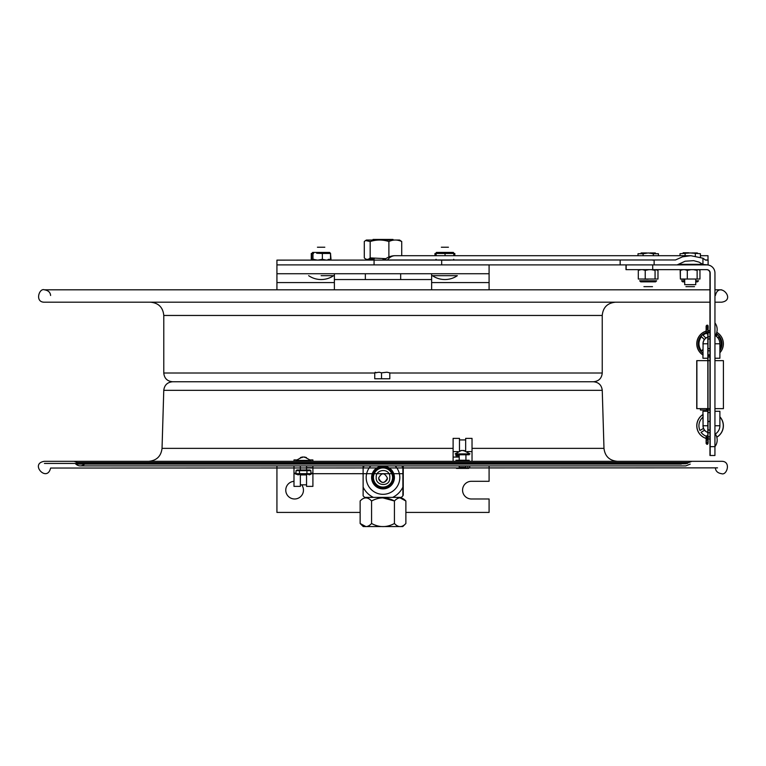 <?xml version="1.0" encoding="UTF-8"?>
<svg xmlns="http://www.w3.org/2000/svg" width="766" height="766" viewBox="0 0 766 766"><rect width="100%" height="100%" fill="white"/><g stroke="black" fill="none" stroke-linecap="round" stroke-linejoin="round"><path stroke-width="1.15" d="M387.481 259.971A15.827 11.193 -90 0 1 395.122 255.7A15.827 15.827 0 0 0 384.312 259.971L675.459 259.971L276.928 260.124L276.928 264.892L441.676 264.892L276.928 264.892L276.928 289.816M301.67 484.821A8.838 8.838 0 0 1 294.814 498.982A8.838 8.838 0 0 1 285.775 490.556A8.838 8.838 0 0 1 293.991 481.326M405.875 512.416L489.091 512.416L489.091 498.982L471.406 498.982A8.838 8.838 0 0 1 462.568 490.144A8.838 8.838 0 0 1 471.406 481.297L489.091 481.297L489.091 468.045M489.091 264.892L489.091 289.816M489.091 465.91L489.091 467.863M360.144 512.416L276.928 512.416L276.928 468.045M276.928 467.863L276.928 465.91M276.928 273.74L489.091 273.74M50.604 295.485C50.326 292.315 48.268 290.429 44.438 289.816L709.948 289.816L431.631 289.816L431.631 279.561L334.388 279.561L334.388 273.74L334.388 289.816L44.438 289.816C39.133 287.748 34.527 302.369 44.438 302.197L709.948 302.197M431.631 273.74L431.631 279.561L431.631 273.74M373.023 239.442L392.996 239.442L373.023 239.442M715.415 295.485C718.901 280.452 736.854 300.004 721.582 302.197L714.956 302.197M374.746 373.013L163.78 373.013C164.297 378.318 167.218 381.238 172.532 381.755L593.487 381.755C598.801 381.238 601.722 378.318 602.239 373.013L602.239 315.458C603.024 307.405 607.438 302.982 615.5 302.197M44.438 463.43L687.514 463.43M293.991 463.43L472.028 463.43M453.108 463.43L402.897 463.43M363.122 463.43L312.911 463.43M84.691 464.091C81.723 466.504 78.754 466.504 75.777 464.091L681.328 464.091M172.599 381.755C167.352 382.244 164.412 385.106 163.771 390.334L162.038 448.359C161.071 456.258 156.618 460.577 148.69 461.314M351.211 461.314L414.808 461.314M50.604 468.045L717.522 467.863L50.604 468.045C47.099 483.049 29.185 463.497 44.438 461.314L721.582 461.314C731.482 461.132 726.896 475.772 721.582 473.694L721.582 473.694C717.752 473.091 715.703 471.205 715.415 468.045M156.494 461.314L609.525 461.314M74.168 461.314L77.261 462.578L688.758 462.578L691.851 461.314M86.309 461.314L679.71 461.314M404.936 461.314L361.083 461.314M276.928 264.892L276.928 260.124M707.966 259.971L705.697 260.124L708.1 260.124L708.1 264.892L702.949 264.5L702.949 258.209L690.808 255.7L682.554 256.811L675.459 259.971M702.949 258.209L705.362 259.971L708.014 259.971L705.697 260.124L707.889 260.124M462.166 259.971L453.759 259.971M678.906 264.318L702.7 264.318L699.052 262.125L693.68 260.66L685.149 261.216L677.125 264.892L654.126 264.892L654.126 260.124L652.517 260.124M441.676 260.124L449.192 260.124L441.676 260.124L441.676 264.892L708.014 264.892M700.421 255.7L707.985 255.7L708.014 259.971M431.239 259.971L436.017 259.971M436.084 259.971L440.469 260.124M440.603 260.124L449.173 260.124M449.45 260.124L453.692 259.971M706.568 269.651A3.38 3.38 90 0 1 709.948 273.031L709.967 455.492L714.937 455.492L714.956 273.031A8.129 8.129 -90 0 0 706.827 264.892L707.966 264.892M714.956 358.249L719.887 358.249L719.887 343.781L714.956 343.781M714.956 425.752L719.887 425.752L719.887 411.285L714.956 411.285M710.12 419.021L710.168 358.249L710.159 419.021M710.159 350.512L710.025 355.635M710.187 455.492L710.197 273.031A3.38 3.38 -90 0 0 706.827 269.651L652.718 269.651L652.718 264.892L626.157 264.892L626.157 269.651L652.718 269.651M710.025 354.926L710.025 350.876M709.948 330.529L709.948 331.937L709.948 330.529M709.948 338.821L709.948 348.75L709.948 338.821M709.948 350.876L709.948 354.926L709.948 350.876M709.948 355.635L709.948 360.652L709.948 355.635M709.948 410.049L709.948 432.838L709.948 410.049M709.996 425.752L709.977 410.049L709.996 425.752M709.977 360.652L709.996 355.635L709.977 360.652M709.996 354.926L709.996 350.876L709.996 354.926M709.996 348.75L709.996 338.821L709.996 348.75M710.072 338.821A4.969 4.969 90 0 1 710.12 338.821L710.025 329.514L710.149 338.831A4.969 4.969 90 0 0 708.081 339.252M709.986 329.514L709.967 331.937L709.986 329.514M709.986 440.019L709.967 436.888L709.986 440.019M625.994 269.651L625.994 264.892L626.157 269.651M710.168 408.632L696.744 408.632L696.744 360.652L710.168 360.652M714.956 360.652L723.41 360.652L723.41 408.632L714.956 408.632M707.439 408.632L707.439 410.049L706.463 410.049L706.463 408.632M716.794 437.204A13.261 13.261 90 0 0 719.887 416.79M710.13 412.491A13.261 13.261 90 0 0 708.081 412.644A13.261 13.261 90 0 1 710.034 412.491L710.12 412.491A13.261 13.261 90 0 0 710.072 412.491M703.083 414.511A13.261 13.261 90 0 0 706.319 438.458M710.12 439.014L710.034 439.014A13.261 13.261 90 0 1 708.081 438.87L708.062 438.851A13.261 13.261 90 0 0 710.12 439.014L710.12 439.014A13.261 13.261 90 0 1 710.072 439.014M716.775 437.166A13.261 13.261 90 0 0 719.887 416.886M703.083 414.454A13.261 13.261 90 0 0 706.319 438.478M701.062 432.302A11.136 11.136 90 0 0 706.453 436.285A11.136 11.136 90 0 1 701.072 432.302L704.576 430.233L701.062 432.302M710.12 436.888A11.136 11.136 90 0 1 708.081 436.706A11.136 11.136 90 0 0 708.062 436.706A11.136 11.136 90 0 0 710.072 436.888M703.466 428.424A7.066 7.066 0 0 0 704.548 430.243A7.066 7.066 -90 0 1 703.466 428.424A7.066 7.066 -90 0 0 704.567 430.233L704.576 430.233A7.086 7.086 90 0 0 708.004 432.531M710.072 432.838A7.086 7.086 90 0 0 710.12 432.838A7.086 7.086 90 0 1 708.081 432.551M699.99 430.482A11.136 11.136 90 0 1 703.083 417.077A11.136 11.136 90 0 0 699.99 430.482L703.504 428.405A7.086 7.086 90 0 1 703.073 424.661M706.319 331.084A13.261 13.261 90 0 0 703.083 355.022M710.12 357.042L710.034 357.042A13.261 13.261 90 0 1 708.081 356.899A13.261 13.261 90 0 0 710.13 357.042A13.261 13.261 90 0 1 710.072 357.042M719.887 352.753A13.261 13.261 90 0 0 716.794 332.329A13.261 13.261 90 0 1 719.887 352.657M710.12 330.529L710.12 330.529A13.261 13.261 90 0 0 708.081 330.682L708.062 330.673A13.261 13.261 90 0 1 710.034 330.529L710.12 330.529A13.261 13.261 90 0 0 710.072 330.529M706.319 331.056A13.261 13.261 90 0 0 703.083 355.079M710.053 336.695A7.086 7.086 90 0 1 710.072 336.695A7.086 7.086 90 0 0 708.081 336.983A7.086 7.086 90 0 1 710.12 336.695M703.073 344.872A7.086 7.086 90 0 1 704.366 339.577L701.512 336.714L704.414 339.577A7.086 7.086 90 0 0 703.064 344.528M703.083 349.325L701.532 350.876L703.083 349.286M706.319 332.568A11.844 11.844 90 0 0 703.083 353.317M710.072 355.635A11.844 11.844 90 0 1 708.081 355.472A11.844 11.844 90 0 0 710.12 355.635M719.887 350.483A11.844 11.844 90 0 0 716.325 333.698M710.12 331.937A11.844 11.844 90 0 0 708.081 332.118L708.062 332.109A11.844 11.844 90 0 1 710.072 331.937M717.206 335.192A11.136 11.136 90 0 0 716.038 334.349A11.136 11.136 90 0 1 717.168 335.192L716.2 336.159L717.206 335.192M710.101 332.645A11.136 11.136 90 0 1 710.12 332.645A11.136 11.136 90 0 0 708.081 332.837A11.136 11.136 90 0 0 708.052 332.837M706.463 333.267A11.136 11.136 90 0 0 703.025 335.192L705.907 338.074A7.086 7.086 90 0 1 708.004 337.021L708.004 436.457M710.072 350.876A7.086 7.086 90 0 1 708.081 350.608A7.086 7.086 90 0 0 710.12 350.876M708.081 354.735A11.136 11.136 90 0 0 710.12 354.926A11.136 11.136 90 0 1 710.072 354.926M708.081 348.319A4.969 4.969 90 0 0 710.159 348.75A4.969 4.969 90 0 1 710.072 348.75M717.732 337.672L718.709 336.695A11.136 11.136 90 0 1 719.887 349.133M701.532 336.695A11.136 11.136 90 0 0 701.532 350.876M708.004 337.002A7.086 7.086 90 0 0 705.898 338.065M706.319 332.53A11.844 11.844 90 0 0 703.083 353.385M719.887 348.97A11.136 11.136 90 0 0 718.661 336.743M710.168 410.049L707.439 410.049M706.463 410.049L700.45 410.049L700.45 408.632M707.88 432.445L707.889 432.493A7.066 7.066 -90 0 1 707.688 432.426A7.066 7.066 0 0 0 707.889 432.493L707.908 432.493A7.066 7.066 -90 0 1 706.472 431.852M703.064 425.36A7.066 7.066 90 0 0 708.004 432.493A7.066 7.066 -90 0 1 703.083 425.752L702.987 425.752M703.064 343.781A7.066 7.066 -90 0 0 703.083 344.317L702.939 358.249L708.043 358.249M707.832 325.665L707.832 443.868M707.861 410.049L707.861 411.285L707.832 410.049M707.832 360.652L707.832 358.249L707.861 360.652M708.052 326.172L708.052 332.865M708.052 436.668L708.052 443.37M708.004 333.086L708.004 337.04A7.066 7.066 90 0 0 703.064 344.173M703.064 425.752L702.939 411.285L708.043 411.285M707.19 442.422L706.329 443.255L706.329 436.773L707.19 437.616L707.19 440.019M708.062 443.179L708.062 440.019C708.588 446.702 705.247 444.969 706.319 439.694C706.061 436.601 706.348 435.327 707.19 435.883C708.033 435.117 708.32 436.496 708.062 440.019M707.19 331.917L706.329 332.76L706.329 326.278L707.19 327.111L707.19 329.514M708.062 332.683L708.062 329.514C708.588 336.197 705.247 334.474 706.319 329.189C706.061 326.105 706.348 324.832 707.19 325.378C708.033 324.612 708.32 325.99 708.062 329.514M708.081 429.669A4.424 4.424 90 0 0 710.149 430.166A4.424 4.424 -90 0 1 710.072 430.166M710.072 421.329A4.424 4.424 -90 0 1 710.159 421.329A4.424 4.424 90 0 0 708.081 421.836M708.081 429.736A4.424 4.424 -90 0 0 710.005 430.166L710.139 430.166M708.081 421.769A4.424 4.424 -90 0 1 710.005 421.329L710.139 421.329M308.65 275.674A22.099 22.099 0 0 0 333.612 275.674L321.126 275.674M324.822 247.217L317.44 247.217L324.822 247.217M321.126 247.217C308.842 247.217 333.411 247.217 321.126 247.217M444.893 275.674L432.407 275.674L444.893 275.674M444.893 247.217C432.608 247.217 457.178 247.217 444.893 247.217C457.178 247.217 432.608 247.217 444.893 247.217M457.369 275.674L432.407 275.674A22.099 22.099 0 0 0 457.369 275.674M462.568 450.513L464.962 451.03M469.644 453.893L455.148 453.893L460.356 451.03M465.68 451.03L463.535 450.446L464.78 451.03L462.319 450.446L459.466 451.03L461.601 450.446M469.998 453.893L463.535 450.446M465.929 461.314L465.929 454.774L455.942 454.774L469.204 454.774L459.207 454.774L459.207 461.314M465.929 465.91L465.929 467.327L459.207 467.327L459.207 465.91L402.897 465.91L402.897 467.863A22.099 22.099 0 0 0 401.824 465.91A22.099 22.099 0 0 1 402.897 467.863L402.897 495.832A27.049 27.049 0 0 1 401.346 497.393A27.049 27.049 0 0 0 402.897 495.832M303.451 457.024L306.457 457.57L304.437 456.986L305.854 457.57L303.279 456.986L300.435 457.57L302.465 456.986L301.048 457.57L302.206 457.57M304.437 456.986L310.872 460.433L296.021 460.433L302.465 456.986M363.122 464.091L312.911 464.091M363.122 495.832A27.049 27.049 0 0 0 364.673 497.393A27.049 27.049 0 0 1 363.122 495.832L363.122 465.91L312.911 465.91L312.911 467.672L306.544 467.672L306.544 465.91M306.544 470.678L306.544 468.045M310.891 473.158L312.911 473.158L312.911 468.045L312.911 486.372L306.544 486.372L306.544 474.422M306.544 461.314L306.544 460.433M312.911 459.935L310.402 459.935L312.911 459.935L312.911 461.314L312.911 459.935M688.758 462.578L685.781 463.794L293.991 464.091M690.243 464.091L685.781 465.91L80.239 465.91L293.991 465.91L293.991 467.863M293.991 468.045L293.991 473.158L293.991 468.045L293.991 473.158L296.002 473.158M300.358 465.91L300.358 467.863M300.358 468.045L300.358 470.678M300.358 474.537L300.358 486.372L293.991 486.372L293.991 473.158M300.358 461.314L300.358 460.433M293.991 461.314L293.991 459.935L296.499 459.935L293.991 459.935L293.991 461.314M310.077 469.97L296.815 469.97L310.077 469.97M299.841 469.97L307.051 469.97L299.841 469.97M472.028 461.276L465.929 461.276L472.028 461.276L472.028 451.595L467.069 451.595M465.661 454.774L465.661 453.893M465.661 450.963L465.661 438.372L472.028 438.372L472.028 451.595M472.028 463.794L685.781 463.794M455.942 460.251L469.204 460.251L455.942 460.251M459.476 450.963L459.476 438.372L453.108 438.372L453.108 461.314L459.207 461.276M459.476 454.774L459.476 453.893M453.108 457.072L459.207 457.072M455.942 454.774L455.942 455.837L459.207 455.837M453.108 463.794L402.897 464.091M317.689 260.124L322.371 259.329L326.431 260.124M316.674 253.259L322.371 253.479L322.371 259.329M312.968 253.479L312.968 259.329L317.651 260.124M325.579 260.086L324.612 260.124M324.564 260.124L321.126 259.684M325.579 253.259L321.27 253.479M322.371 253.479L330.519 253.479L330.519 259.329L329.907 260.124L329.284 259.329M330.338 253.479L329.466 253.479M326.46 260.124L330.519 259.329M316.674 260.086L315.831 260.124M315.793 260.124L312.806 259.684M311.733 253.479L311.733 259.329L312.356 260.124L312.968 259.329M311.915 253.479L312.796 253.479M435.998 253.479L435.978 255.7M453.731 253.211L453.376 252.416L436.4 252.416L436.046 253.211M436.103 253.479L453.673 253.479M447.545 259.971L449.403 260.124M454.822 255.7L454.822 253.479L453.788 253.479L453.807 255.7M445.046 253.479L445.046 255.7M438.669 259.971L440.565 260.124M436.132 253.479L436.132 255.7M435.978 259.329L436.055 260.124L436.132 259.329M453.807 259.329L453.731 260.124L453.654 259.329M438.449 260.124L437.022 259.98M436.026 253.287L434.964 253.479L434.964 255.7M439.311 260.076L438.478 260.124M450.475 260.076L452.821 259.971M441.656 260.076L442.815 260.124M442.863 260.124L444.979 259.971M436.074 260.076L437.041 259.971M453.711 260.076L452.763 259.98M454.391 253.479L453.75 253.287M448.129 260.076L446.961 260.124M446.913 260.124L444.893 259.98M324.008 260.114L321.126 259.942M330.606 253.479L329.619 252.416L312.71 252.416M326.948 253.23L329.533 253.46M318.254 253.23L321.797 253.46M312.432 260.114L311.264 259.329L311.264 253.479L312.145 253.326M311.657 253.479L313.533 253.479M318.254 260.114L318.838 260.124M318.886 260.124L321.797 259.827M312.605 260.124L313.926 259.329M314.845 260.124L313.208 259.942M327.408 260.124L329.533 259.827M330.424 259.55L329.667 260.124L328.327 259.329M330.519 253.479L330.998 259.329M370.17 241.52C376.412 239.528 382.646 239.528 388.889 241.52C393.169 239.528 397.449 239.528 401.729 241.52L399.584 240.036L366.435 240.036L365.593 240.524L370.17 241.52L370.17 257.893C368.207 259.894 366.253 259.894 364.29 257.893L364.29 241.52L365.593 240.524M368.322 259.157L374.296 258.889M383.01 259.157L385.03 259.339M385.901 258.669L370.17 257.893M388.889 241.52L388.889 256.983M401.729 241.52L401.729 255.7M374.746 372.831L374.746 378.768L389.808 378.768L389.808 372.831L386.945 372.219L381.535 372.831L379.189 372.219L374.746 372.831L375.254 372.219L376.211 372.831M381.535 372.831L381.535 378.768M405.865 523.504L402.801 526.558L363.218 526.558L360.154 523.504C363.955 527.621 367.757 527.621 371.567 523.494C379.189 527.621 386.811 527.621 394.433 523.494C398.243 527.621 402.064 527.621 405.875 523.494L405.875 500.993C402.064 496.866 398.243 496.866 394.433 500.993L394.433 523.494M365.861 526.558L360.144 523.494L360.144 500.993C363.955 496.866 367.776 496.866 371.587 500.993M394.433 500.993C386.811 496.866 379.189 496.866 371.567 500.993L371.567 523.494M371.567 500.993C367.757 496.866 363.955 496.866 360.144 500.993M400.158 497.929L405.875 500.993M383.01 497.929L394.442 500.983M387.433 478.118C384.484 483.815 381.535 483.815 378.586 478.118C381.535 472.421 384.484 472.421 387.433 478.118C384.484 472.421 381.535 472.421 378.586 478.118C381.535 483.815 384.484 483.815 387.433 478.118M387.194 479.535C384.408 483.432 381.612 483.432 378.825 479.535L378.825 479.535C381.612 483.432 384.408 483.432 387.194 479.535L387.414 478.463L387.194 479.535M383.01 497.919C357.885 497.919 357.885 497.919 383.01 497.919C408.134 497.919 408.134 497.919 383.01 497.919C364.156 497.919 364.156 497.919 383.01 497.919C401.863 497.919 401.863 497.919 383.01 497.919M381.535 468.045A9.575 9.575 0 0 0 373.435 477.496A9.575 9.575 0 0 0 383.01 487.071A9.575 9.575 0 0 0 392.585 477.496A9.575 9.575 0 0 0 384.484 468.045M387.079 468.045A10.293 10.293 0 0 1 384.398 487.703A10.293 10.293 0 0 1 378.94 468.045M379.4 467.863A10.293 10.293 0 0 1 386.629 467.863M376.23 477.496C375.378 468.601 390.871 467.748 389.779 477.84C390.095 487.54 375.35 485.941 376.23 477.496M401.346 497.393L392.642 497.393A22.099 22.099 0 0 0 402.897 487.138A22.099 22.099 0 0 1 392.642 497.393L364.673 497.393M370.849 465.91A16.795 16.795 0 0 0 369.26 467.863M369.126 468.045A16.795 16.795 0 0 0 394.126 490.096A16.795 16.795 0 0 0 396.893 468.045M396.759 467.863A16.795 16.795 0 0 0 395.17 465.91M393.121 464.091A16.795 16.795 0 0 0 391.158 462.817M374.861 462.817A16.795 16.795 0 0 0 372.898 464.091M363.122 467.863A22.099 22.099 0 0 1 364.195 465.91M383.01 497.393L373.377 497.393A22.099 22.099 0 0 1 363.122 487.138M376.633 468.045A11.404 11.404 0 0 0 377.657 487.569A11.404 11.404 0 0 0 394.413 477.496A11.404 11.404 0 0 0 389.387 468.045M389.099 467.863A11.404 11.404 0 0 0 376.92 467.863M403.251 495.181L403.251 494.472L403.251 495.181M403.251 465.91L403.251 467.863L403.251 465.91M403.251 468.045L403.251 494.472L403.251 468.045M403.251 490.499L403.251 489.417L403.251 490.499M403.251 486.199L403.251 487.224L403.251 486.199M403.251 485.778L403.251 484.907L403.251 485.778M403.251 484.112L403.251 488.564L403.251 484.112M403.251 481.211L403.251 482.331L403.251 481.211M403.251 475.992L403.251 474.642L403.251 475.992M403.251 473.34L403.251 471.492L403.251 473.34M403.251 467.662L403.251 467.069L403.251 467.662M403.251 485.73L403.251 486.563L403.251 485.73M403.251 482.532L403.251 481.661L403.251 482.532M403.251 477.457L403.251 476.586L403.251 477.457M403.251 475.925L403.251 474.939L403.251 475.925M403.251 472.804L403.251 473.924L403.251 472.804M403.251 472.258L403.251 471.387L403.251 472.258M403.251 470.477L403.251 471.31L403.251 470.477M403.251 467.863L403.251 466.733L403.251 467.863M403.251 467.279L403.251 466.465L403.251 467.279M403.251 476.069L403.251 477.113L403.251 476.069M403.251 472.469L403.251 473.149L403.251 472.469M403.251 469.529L403.251 468.237L403.251 469.529M403.251 469.108L403.251 468.237L403.251 469.108M403.251 493.878L403.251 492.528L403.251 493.878M403.251 491.82L403.251 490.901L403.251 491.82M403.251 487.607L403.251 486.515L403.251 487.607M403.251 473.867L403.251 474.547L403.251 473.867M403.251 471.339L403.251 472.363L403.251 471.339M403.251 491.935L403.251 488.651L403.251 491.935M403.251 472.718L403.251 474.776L403.251 472.718M403.251 471.511L403.251 467.461L403.251 471.511M299.487 474.307L306.927 474.307L306.927 470.678L296.002 470.678L296.002 474.307L299.487 474.307L299.487 470.678M306.927 474.307L310.891 474.307L310.891 470.678L306.927 470.678M310.891 474.307L309.043 474.882M299.803 474.403L297.859 474.882M306.438 474.92L300.464 474.92L306.438 474.92M301.833 474.92C315.525 474.92 295.14 474.92 301.833 474.92M468.074 467.863L469.635 467.863M467.691 467.863L467.997 465.91M469.702 467.767L469.702 465.91L685.781 465.91M466.963 468.045L461.888 468.045M461.17 467.863L460.864 467.327M468.687 468.38L456.45 468.38L468.687 468.38M459.255 468.38L465.891 468.38L459.255 468.38M680.735 279.025L682.927 279.025M682.985 269.651L680.38 270.379L680.38 279.025L699.961 279.025L699.961 270.379L698.755 269.651M680.38 270.379L681.472 269.651M691.009 269.651L687.303 270.379L687.303 279.025M687.303 270.379L684.689 269.651M693.431 269.651L697.137 270.379L697.137 279.025M655.38 281.85L640.721 281.85L655.38 281.85M656.414 280.787L639.658 280.787L640.721 281.85M643.574 269.824L644.943 269.651M647.366 269.651L648.151 269.737M643.574 279.102L648.151 279.178M655.38 269.651L657.984 270.379L657.984 279.025L651.923 279.025M652.718 269.824L653.676 269.651M638.662 279.025L640.874 279.025M640.912 269.651L638.308 270.379L638.308 279.025L655.064 279.025L655.064 270.379L651.359 269.651M638.308 270.379L639.409 269.651M648.926 269.651L645.221 270.379L645.221 279.025M645.221 270.379L642.617 269.651M697.338 281.85L695.739 281.85L697.338 281.85M684.689 281.85L682.64 281.85L684.689 281.85M697.491 281.85L698.554 280.787L695.739 280.787M684.689 280.787L681.577 280.787L682.64 281.85M696.763 270.379L697.97 269.651M682.343 279.217L683.674 279.379M681.367 269.651L680.16 270.379L680.38 279.025M681.797 279.379L680.553 279.025M648.218 286.647C633.377 286.647 663.069 286.647 648.218 286.647M658.434 255.7L658.434 253.728L653.331 253.728L653.331 255.7M638.011 255.7L638.011 253.728L643.114 253.728L643.114 255.7M653.331 253.728L648.218 252.943L643.114 253.728M648.218 252.943C636.872 252.943 636.872 252.943 648.218 252.943C659.574 252.943 659.574 252.943 648.218 252.943M646.782 252.943L641.094 252.943L646.782 252.943M649.846 252.943L655.351 252.943L649.846 252.943M690.214 286.647C675.373 286.647 705.055 286.647 690.214 286.647C675.373 286.647 705.055 286.647 690.214 286.647M688.768 252.943L690.214 252.943C701.57 252.943 701.57 252.943 690.214 252.943L683.253 252.943M691.832 252.943L697.347 252.943L691.832 252.943M695.739 279.025L695.739 284.674L684.689 284.674L684.689 279.293M700.421 257.223L700.421 253.728L690.214 252.943C701.57 252.943 701.57 252.943 690.214 252.943L680.007 253.728L680.007 255.7M695.317 253.728L695.317 256.026M685.101 255.7L685.101 253.728M517.538 260.028L492.49 260.028L517.538 260.028M549.088 260.028L538.594 260.028L549.088 260.028M583.232 260.028L553.378 260.028L583.232 260.028M508.978 260.028L483.978 260.028L508.978 260.028M476.146 260.038L588.661 260.038L476.146 260.038M588.661 260.038L589.954 260.038L588.661 260.038M568.41 260.038L537.196 260.038L568.41 260.038M541.715 260.038L513.029 260.038L541.715 260.038M542.778 260.038L570.507 260.038L542.778 260.038M532.131 260.038L541.61 260.038L532.131 260.038M527.592 260.038L507.906 260.038L527.592 260.038M571.187 260.038L553.378 260.038L571.187 260.038M492.49 260.038L517.538 260.038L492.49 260.038M538.594 260.038L549.088 260.038L538.594 260.038M498.475 260.038L483.978 260.038L498.475 260.038M480.943 260.038L484.524 260.038L480.943 260.038M520.937 260.028L507.906 260.028L520.937 260.028M489.091 282.577L431.631 282.577M334.388 282.577L276.928 282.577M602.239 315.458L163.78 315.458C162.995 307.405 158.581 302.982 150.519 302.197M602.239 373.013L389.808 373.013M162.038 448.359L453.108 448.359M472.028 448.359L603.981 448.359C604.948 456.258 609.401 460.577 617.329 461.314M163.771 390.334L602.248 390.334L603.981 448.359M374.067 260.124L374.067 264.892M620.154 264.892L620.154 260.124M719.887 343.781A9.738 9.738 0 0 0 715.348 335.546A9.738 9.738 -90 0 1 719.887 343.781L719.887 358.249M719.887 425.752A9.738 9.738 -90 0 1 715.348 433.987A9.738 9.738 0 0 0 719.887 425.752L719.887 411.285M710.197 446.645L714.956 446.645A10.983 10.983 0 0 0 714.956 433.422M708.043 343.781L703.083 343.781A7.066 7.066 90 0 1 708.033 337.04M703.083 354.945L702.939 353.27M702.939 417.202L703.083 425.752L708.043 425.752M703.083 414.588L703.064 425.532M453.108 451.595L458.068 451.595M365.353 273.74L365.353 279.561M400.666 273.74L400.666 279.561M721.582 289.816L714.956 289.816L721.582 289.816M163.78 315.458L163.78 373.013M293.991 473.694L402.897 473.694M312.911 473.694L363.122 473.694M602.248 390.334C601.607 385.106 598.667 382.244 593.42 381.755M395.122 255.7L690.808 255.7M696.888 408.632L696.888 360.652M702.939 354.984L702.939 358.249M702.939 411.285L702.939 414.55M714.956 336.111A10.983 10.983 0 0 0 714.956 322.926M707.095 444.146L706.166 443.552L706.128 438.42M706.128 438.391L706.3 436.227M706.137 438.43L706.128 443.255L706.999 442.422M706.999 437.616L706.128 436.773L706.137 438.401M706.137 331.142L706.128 332.597L706.128 331.142M706.128 331.113L706.166 326L707.095 325.387M706.999 327.111L706.128 326.278L706.137 331.113M706.128 332.76L706.999 331.917M300.358 484.821L306.544 484.821M465.661 439.923L459.476 439.923M311.973 253.402L312.643 252.416M656.634 280.787L655.572 281.85M684.689 264.318L684.689 264.892M695.739 264.318L695.739 264.892M688.682 252.761L683.167 252.761"/></g></svg>

